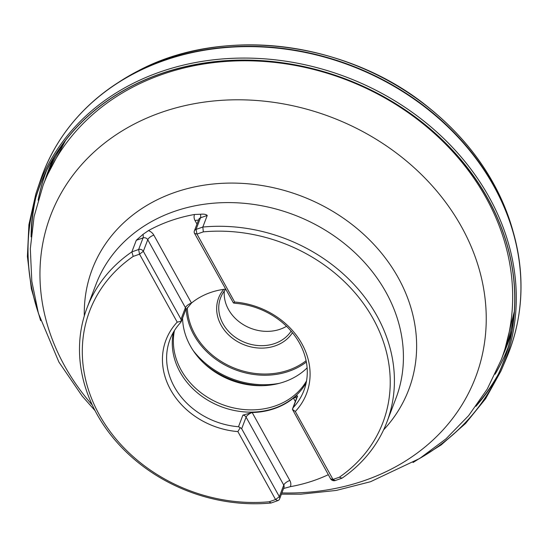 <?xml version="1.0" encoding="UTF-8"?>
<svg xmlns="http://www.w3.org/2000/svg" width="548" height="548" viewBox="0 0 548 548"><rect width="100%" height="100%" fill="white"/><g stroke="black" fill="none" stroke-linecap="round" stroke-linejoin="round"><path stroke-width="0.82" d="M421.878 457.066A247.949 209.117 -159.1 0 0 480.308 186.183A247.949 209.117 -159.1 0 0 174.278 69.589A247.949 209.117 -159.1 0 0 37.654 310.682M420.556 457.916A248.045 209.199 -159.1 0 0 480.712 186.58A248.045 209.199 -159.1 0 0 173.716 69.617A248.045 209.199 -159.1 0 0 38.079 312.196M40.634 320.649L31.339 288.769L27.4 256.533L28.914 224.666L35.86 193.882A249.107 210.09 20.9 0 1 346.603 77.206A249.107 210.09 20.9 0 1 500.94 371.071L485.638 398.67L465.567 423.467L441.181 444.908L413.021 462.519M31.442 233.482A249.409 210.35 20.9 0 1 35.976 196.794M66.733 130.205A249.409 210.35 20.9 0 1 114.347 85.077A249.409 210.35 20.9 0 1 117.587 82.947A249.409 210.35 20.9 0 1 513.743 233.873A249.409 210.35 20.9 0 1 514.743 237.62A249.409 210.35 20.9 0 1 520.264 302.996M498.913 373.161A249.409 210.35 20.9 0 1 477.883 403.568M31.455 233.345A249.402 210.343 20.9 0 1 36.017 196.67M115.964 84.008A249.402 210.343 20.9 0 1 117.601 82.94A249.402 210.343 20.9 0 1 513.743 233.859A249.402 210.343 20.9 0 1 514.25 235.75M498.968 373.044A249.402 210.343 20.9 0 1 477.966 403.458M38.127 200.157A247.169 208.459 20.9 0 1 46.717 170.099M36.394 192.232A249.107 210.09 20.9 0 1 36.949 190.588L40.456 180.244A249.546 210.466 20.9 0 1 40.477 180.182C53.923 141.151 78.549 109.449 114.347 85.077L120.005 81.385A247.169 208.459 20.9 0 1 512.976 231.105L514.743 237.62C525.251 279.638 522.539 319.683 506.605 357.769A249.546 210.466 20.9 0 1 506.585 357.83L502.317 367.886A249.107 210.09 20.9 0 1 501.632 369.482M508.654 346.089A247.169 208.459 20.9 0 1 495.077 374.243M495.31 373.736A247.121 208.418 -159.1 0 0 508.77 345.672M510.188 221.803A247.121 208.418 -159.1 0 0 506.784 212.145A247.121 208.418 -159.1 0 0 137.247 71.356A247.121 208.418 -159.1 0 0 128.273 76.302M46.909 169.709A247.121 208.418 -159.1 0 0 38.285 199.616M503.105 354.892A245.429 206.993 -159.1 0 0 512.318 329.396M55.095 155.2A245.429 206.993 -159.1 0 0 45.011 180.361M45.189 179.888A245.394 206.966 20.9 0 1 55.245 154.961M512.366 329.115A245.394 206.966 20.9 0 1 503.283 354.412M339.342 477.219L332.992 479.445L295.324 411.493A75.22 63.445 -159.1 0 0 306.558 393.594A75.22 63.445 20.9 0 1 295.324 411.493L292.42 409.356L293.214 407.589A71.658 60.438 -159.1 0 0 303.914 390.539A71.658 60.438 -159.1 0 0 235.407 303.311L233.455 302.982L234.647 302.03L196.985 234.085L203.335 231.859A156.872 132.301 -159.1 0 1 373.229 318.881A156.872 132.301 -159.1 0 1 339.342 477.219L342.027 478.171A160.434 135.308 20.9 0 0 386.874 422.145L395.889 398.465A160.434 135.308 -159.1 0 0 294.146 214.905A160.434 135.308 -159.1 0 0 96.051 284.227L87.029 307.908A160.434 135.308 20.9 0 1 131.869 251.875L133.191 256.409A156.872 132.301 -159.1 0 0 99.304 414.747A156.872 132.301 -159.1 0 0 269.198 501.769L271.075 503.002A160.434 135.308 20.9 0 1 96.873 414.041A160.434 135.308 20.9 0 1 87.029 307.908M234.654 302.03A75.22 63.445 20.9 0 1 306.558 393.594A75.22 63.445 -159.1 0 0 234.647 302.03L234.647 302.03M203.335 231.859L202.822 227.043A160.434 135.308 20.9 0 1 353.323 283.754A160.434 135.308 20.9 0 1 386.874 422.145M207.24 215.453L200.486 217.816A3.562 3.007 -159.1 0 0 198.753 219.433L194.335 231.023A3.562 3.007 -159.1 0 1 196.068 229.406L202.822 227.043L207.24 215.453C206.007 214.302 203.753 213.898 200.465 214.247L194.54 214.474A160.434 135.308 -159.1 0 0 148.44 230.605L143.021 234.345L136.288 240.284L131.869 251.875L138.623 249.511L143.042 237.921L136.288 240.284M283.576 488.494L290.372 486.665A160.434 135.308 -159.1 0 0 328.314 474.691M237.88 431.598L237.887 431.591A75.22 63.445 -159.1 0 1 165.976 340.034A75.22 63.445 20.9 0 1 177.21 322.135A75.22 63.445 -159.1 0 0 165.976 340.034A75.22 63.445 20.9 0 0 237.88 431.598L275.548 499.543L269.198 501.769M133.191 256.409L139.541 254.183L177.21 322.135L181.265 321.251L181.189 321.697M185.601 310.12L191.485 303.058A5.706 2.165 -29 0 0 185.416 307.661L180.998 319.258L181.265 321.251L180.689 322.464A71.658 60.438 -159.1 0 0 169.983 339.513A71.658 60.438 -159.1 0 0 174.38 386.922A71.658 60.438 -159.1 0 0 238.49 426.734L240.23 427.618L237.887 431.591M292.618 408.603L297.091 396.841A3.562 3.007 20.9 0 1 297.626 395.999C297.139 395.615 295.742 396.307 293.427 398.081L293.427 398.081A71.658 60.438 20.9 0 1 252.169 412.521L242.901 415.144L238.49 426.734M173.394 332.307A71.658 60.438 -159.1 0 0 180.045 372.065A71.658 60.438 -159.1 0 0 243.723 411.843A71.658 60.438 -159.1 0 0 306.161 382.888M148.44 230.605A9.268 7.816 20.9 0 1 153.824 235.106L191.485 303.058A71.658 60.438 20.9 0 1 225.454 289.125M174.449 330.547A71.315 60.15 -159.1 0 0 181.093 369.996A71.315 60.15 -159.1 0 0 244.394 409.582A71.315 60.15 -159.1 0 0 306.544 380.874M182.573 318.052A71.315 60.15 -159.1 0 0 190.3 345.822A71.315 60.15 -159.1 0 0 204.986 364.235A71.315 60.15 -159.1 0 0 261.334 385.703A71.315 60.15 -159.1 0 0 307.127 367.866M292.447 332.725A40.997 34.579 20.9 0 1 256.628 347.864A40.997 34.579 20.9 0 1 221.097 325.19A40.997 34.579 20.9 0 1 223.783 289.344M225.612 289.406A39.216 33.079 -159.1 0 0 220.591 297.811A39.216 33.079 -159.1 0 0 222.995 323.752A39.216 33.079 -159.1 0 0 256.848 345.425A39.216 33.079 -159.1 0 0 291.118 331.143M286.529 326.286A39.216 33.079 20.9 0 1 228.454 309.435A39.216 33.079 20.9 0 1 224.317 291.029M194.335 231.023A3.562 3.007 -159.1 0 0 194.554 233.38L233.455 302.982M180.998 319.258L143.336 251.306A3.562 3.007 -159.1 0 0 138.623 249.511L139.541 254.183L143.336 251.306L147.755 239.716A3.562 3.007 -159.1 0 0 143.042 237.921A5.706 2.165 70.7 0 0 143.021 234.345M292.42 409.356L330.56 478.74A3.562 3.007 -159.1 0 0 335.273 480.534L342.027 478.171M271.075 503.002L277.829 500.639A3.562 3.007 -159.1 0 0 279.562 499.023A3.562 3.007 -159.1 0 0 279.343 496.666L241.675 428.721L240.23 427.618M36.949 190.588A249.107 210.09 20.9 0 1 346.61 77.193A249.107 210.09 20.9 0 1 502.317 367.886M31.092 236.866A249.546 210.466 20.9 0 1 35.175 199.458M40.477 180.182A249.546 210.466 20.9 0 1 350.953 65.781A249.546 210.466 20.9 0 1 506.605 357.769M497.742 375.688A249.546 210.466 20.9 0 1 475.89 406.328M66.493 139.048A245.107 206.719 -159.1 0 0 46.155 177.36L65.87 139.843M95.064 410.678L82.186 396.088L58.883 362.023L38.429 313.429L31.811 281.275L30.325 248.73L34.086 216.542L43.052 185.491A245.107 206.719 20.9 0 1 252.443 60.89A245.107 206.719 20.9 0 1 486.103 197.862A245.107 206.719 20.9 0 1 501.146 360.022L504.249 351.885A245.107 206.719 -159.1 0 0 514.551 309.75M84.317 315.888A169.318 142.802 20.9 0 1 301.311 196.081A169.318 142.802 20.9 0 1 383.579 429.906M281.884 492.926A227.345 191.738 -159.1 0 0 461.587 226.941A227.345 191.738 -159.1 0 0 161.139 112.477A227.345 191.738 -159.1 0 0 64.602 365.865A227.345 191.738 -159.1 0 0 92.304 405.095M297.626 395.999L293.214 407.589M262.965 385.669A78.686 66.363 20.9 0 1 203.794 363.125M306.366 362.023A72.048 60.766 20.9 0 1 193.896 334.938A72.048 60.766 20.9 0 1 186.183 309.243M193.191 350.569A78.542 66.24 -159.1 0 0 279.233 383.347M187.286 307.688A70.959 59.848 -159.1 0 0 194.944 334.349A70.959 59.848 -159.1 0 0 306.113 360.714M194.554 233.38L196.985 234.085L196.068 229.406L200.486 217.816A5.706 2.165 70.7 0 0 200.465 214.247M181.155 321.779L185.635 310.024A3.562 3.007 20.9 0 0 185.416 307.661L147.755 239.716A5.706 2.165 151 0 1 153.824 235.106M198.417 220.317A5.706 2.165 -29 0 0 195.081 220.666A9.268 7.816 20.9 0 1 194.54 214.474M196.979 224.091L195.081 220.666M295.317 401.499L293.427 398.081A5.706 2.165 151 0 1 296.756 397.732M252.169 412.521L289.83 480.473A9.268 7.816 20.9 0 1 290.372 486.665M330.56 478.74L335.273 480.534M277.829 500.639L275.548 499.543L279.343 496.666L283.754 485.076L246.093 417.131L241.675 428.721M279.562 499.023L283.974 487.432A3.562 3.007 -159.1 0 0 283.754 485.076A5.706 2.165 151 0 1 289.83 480.473M252.162 412.521A5.706 2.165 -29 0 0 246.093 417.131A3.562 3.007 -159.1 0 0 242.901 415.144M506.784 212.145C491.282 171.997 465.403 137.26 429.159 107.929C347.911 40.956 222.474 25.187 137.247 71.356M43.052 185.491L46.155 177.36M501.146 360.022L487.213 389.114L468.65 415.603L445.949 438.886L419.686 458.471L370.523 481.719L336.273 490.433L300.736 494.2L281.405 494.18M504.249 351.885L514.49 310.764"/></g></svg>
